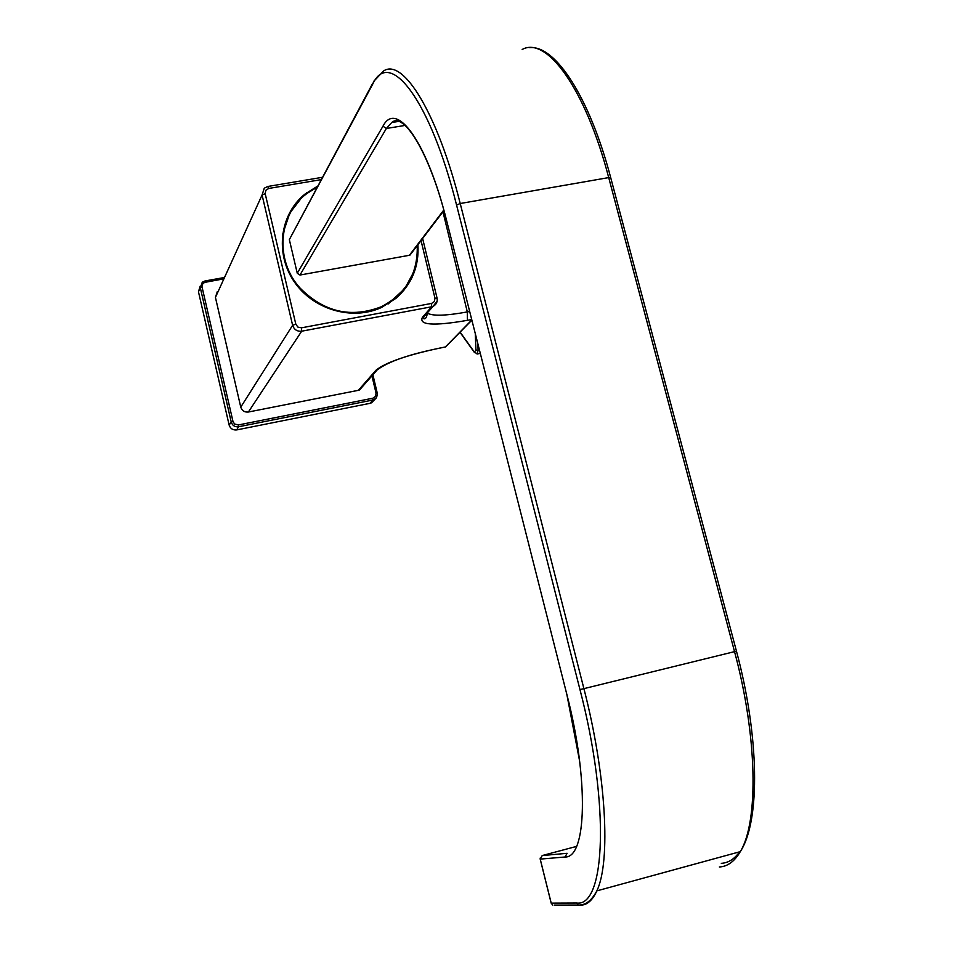 <?xml version="1.0" encoding="UTF-8"?>
<svg xmlns="http://www.w3.org/2000/svg" width="953" height="953" viewBox="0 0 953 953"><rect width="100%" height="100%" fill="white"/><g stroke="black" fill="none" stroke-linecap="round" stroke-linejoin="round"><path stroke-width="1.43" d="M363.093 384.917L359.555 389.944L358.352 390.325L248.388 412.018C244.54 412.399 242.002 410.755 240.764 407.122L215.438 297.419L217.32 291.618M417.902 244.695C419.225 266.244 411.946 284.113 396.055 298.277L381.486 307.485C352.098 321.113 312.798 309.546 293.929 281.302C274.798 253.212 279.944 214.127 305.008 194.067L317.671 186.085M413.161 273.046L403.75 290.51M288.378 214.949L300.564 199.117M477.846 343.866L478.096 350.418L479.442 350.132M475.297 333.788L475.916 349.954L478.096 350.418L477.06 354.063M289.093 215.235L282.481 234.843M388.216 303.924L403.214 289.986M317.063 187.217L307.08 193.399C278.205 214.199 274.547 260.157 300.064 288.056C323.937 312.119 350.99 318.362 381.224 306.783C406.002 293.929 417.998 273.523 417.235 245.564M372.694 83.328L289.343 239.632L297.265 273.261L299.969 275.036L409.397 255.285L411.029 253.724M289.343 239.632L372.778 84.007C389.551 47.602 430.256 99.755 456.558 205.038L579.972 689.603C609.825 803.939 605.62 907.256 576.589 903.039L551.215 903.146L540.232 859.106L542.221 855.556L576.565 846.395M297.265 273.261L382.963 126.201C396.293 99.946 426.956 141.509 446.492 220.131L566.844 694.403C589.002 779.59 586.703 858.129 565.034 857.009L540.232 859.106L540.16 858.093M739.611 851.827C734.394 859.094 728.295 862.93 721.29 863.335M374.565 399.414L370.157 403.298L236.725 429.91C232.889 430.279 230.364 428.659 229.137 425.038L198.462 291.761L200.213 286.114M471.675 319.529L467.387 320.339C433.615 326.176 418.629 325.164 422.417 317.313L431.661 306.771L301.684 331.203L248.388 412.018M358.352 390.325L375.982 370.229C385.465 362.509 407.014 355.064 440.631 347.893L445.385 346.963L471.795 319.994M437.153 301.077L433.079 306.342L431.661 306.771L431.59 303.423L301.47 327.832L301.684 331.203C297.122 331.596 294.108 329.631 292.619 325.295L240.764 407.122M301.47 327.832L297.896 327.105L295.799 324.127L292.619 325.295L262.075 194.996L215.438 297.419M295.799 324.127L265.196 193.721L262.075 194.996L264.291 188.158L267.805 186.478L268.734 188.456L321.125 179.641M375.982 370.229L380.056 367.405M469.638 311.488L467.315 311.929C446.004 315.8 432.71 316.205 427.421 313.168M467.387 320.339L467.315 311.929L442.942 211.769M422.417 317.313L423.811 316.896L427.873 311.095M444.956 347.118L446.612 345.725M265.196 193.721L265.804 190.314L268.734 188.456M437.022 298.301L434.949 298.122L434.413 301.529L431.59 303.423M421.035 240.573L434.949 298.122M475.916 349.954L474.415 352.134L460.132 332.12M480.264 353.372L477.405 353.98L474.415 352.134M299.969 275.036L386.37 128.476L405.073 125.427M409.397 255.285L443.776 210.041M382.963 126.201L386.37 128.476L391.707 122.544L396.305 121.055M446.492 220.131L566.856 694.451M522.173 49.485C546.641 35.69 585.666 89.177 608.705 177.592L460.216 203.513C437.522 113.121 403.131 57.716 383.618 70.951L373.79 81.279L372.778 84.007M551.191 903.063L552.8 905.1L551.168 903.146M456.558 205.038L460.216 203.513L583.879 688.542C606.251 774.944 610.98 861.488 596.852 890.864C592.516 900.454 586.941 905.255 580.151 905.243L578.245 905.076L576.589 903.039M554.348 905.1L578.245 905.076C585.476 905.35 591.682 900.609 596.852 890.864L740.29 851.637C734.56 861.441 727.58 866.563 719.348 866.98M610.79 177.997L608.705 177.592L734.537 651.638L579.972 689.603M566.844 694.403L579.662 761.316M565.034 857.009L567.106 853.304L542.162 855.568M736.478 651.256L734.537 651.638C757.337 736.002 758.826 821.546 740.29 851.637C760.744 820.795 759.053 735.073 736.466 651.209L610.694 177.603C589.812 98.147 555.611 44.958 529.642 47.65M377.233 393.041L372.897 374.779L377.412 394.804L376.304 397.889L371.479 402.869M370.157 403.298L372.897 400.022L375.959 398.283L377.424 394.721L377.269 393.053L376.042 393.124L371.932 375.875M223.05 278.991L204.502 282.422L202.393 284.363L201.976 286.722L232.985 421.488L234.569 424.002L238.381 424.955L372.814 398.223L372.897 400.022L238.548 426.765L236.725 429.91M372.814 398.223L375.518 396.377L376.042 393.124M229.137 425.038L231.245 422.084C232.437 425.562 234.867 427.135 238.548 426.765L238.381 424.955M198.462 291.761L200.344 287.866L231.245 422.084L232.985 421.488M205.455 282.148L204.966 280.98L202.262 282.231L200.344 287.866L202.06 287.21M223.657 277.668L205.038 280.992M471.842 320.172L445.67 346.88L440.524 347.976C409.587 354.182 388.49 361.461 377.233 369.847L359.555 389.944M427.337 313.382C426.658 317.587 425.419 319.35 423.632 318.671L423.811 316.896L433.079 306.342C436.391 304.543 437.713 301.791 437.046 298.075L422.62 238.476M267.888 186.454L322.364 177.318M305.687 194.495L306.532 192.863M459.989 332.263L474.558 352.67M380.247 308.033L381.224 306.783M409.993 255.082L443.907 210.506M446.469 220.179C429.743 152.492 403.405 111.394 391.707 122.544L398.557 121.424M540.196 859.106L551.156 903.087M204.966 280.98L202.262 282.231M223.669 277.633L205.002 280.968"/></g></svg>
